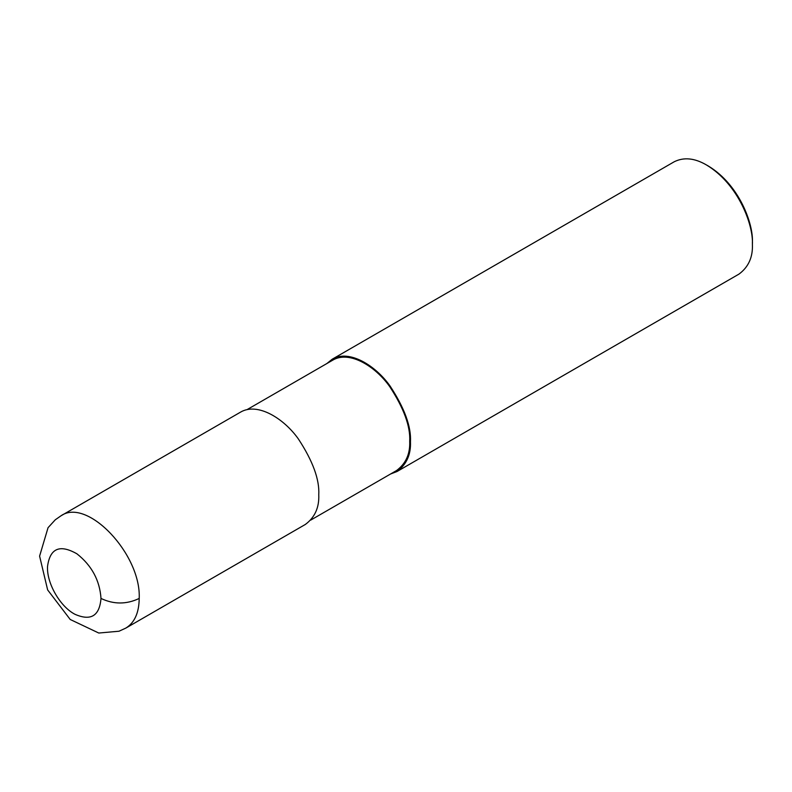 <?xml version="1.0" encoding="UTF-8"?>
<svg xmlns="http://www.w3.org/2000/svg" width="792" height="792" viewBox="0 0 792 792"><rect width="100%" height="100%" fill="white"/><g stroke="black" fill="none" stroke-linecap="round" stroke-linejoin="round"><path stroke-width="1.19" d="M125.779 628.125L305.346 524.452C314.82 517.443 319.305 507.553 318.77 494.772C319.622 479.615 312.84 461.023 298.406 439.006C284.031 418.612 257.628 401.98 240.501 412.157L60.944 515.83L55.291 519.78L48.045 527.7L39.6 556.113L47.639 589.911L70.201 619.473L98.772 633.036L119.008 631.224L125.789 628.115C134.551 622.75 139.026 612.85 139.204 598.445C141.322 554.351 87.209 497.218 60.954 515.82M310.692 520.116L396.495 470.577C405.821 463.686 410.216 453.955 409.702 441.392C410.543 426.482 403.861 408.207 389.674 386.555C375.537 366.508 349.579 350.143 332.739 360.152L246.936 409.692M390.605 473.982L397.03 471.517C406.514 464.508 410.998 454.608 410.464 441.837C411.315 426.67 404.534 408.088 390.1 386.07C375.725 365.676 349.322 349.044 332.195 359.221L326.849 363.558M397.03 471.517L738.976 274.101C748.46 267.092 752.935 257.192 752.4 244.421C753.499 225.631 738.936 184.585 706.553 165.013C694.634 158.034 683.823 156.965 674.141 161.806L332.195 359.221M752.4 244.421L752.4 242.213C753.449 224.215 739.5 184.873 708.464 166.112L706.553 165.013M101 598.445C99.762 580.397 91.733 565.518 76.923 553.816C59.776 544.074 49.985 548.292 47.53 566.458C46.57 583.11 60.093 606.662 74.992 614.305C90.852 621.235 99.525 615.948 101 598.445C113.731 604.494 126.472 604.494 139.204 598.445M409.702 441.392L410.464 441.837"/></g></svg>

